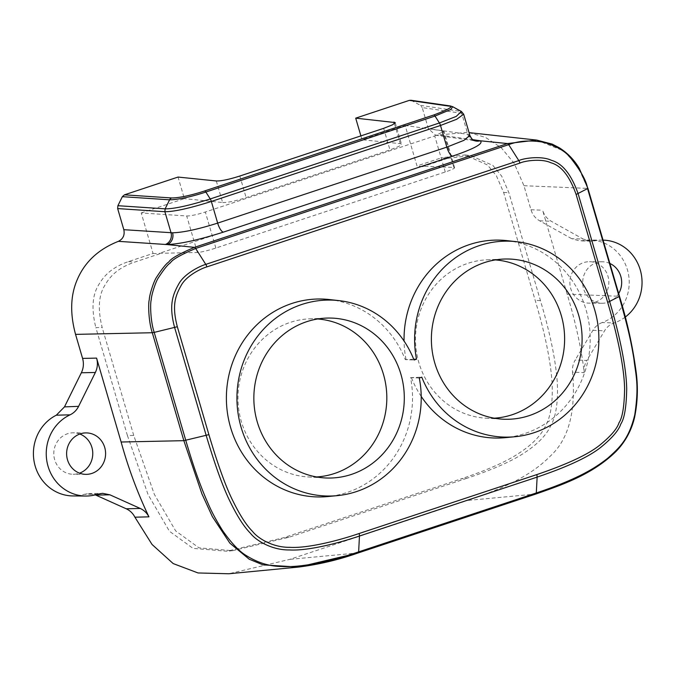 <?xml version="1.0" encoding="UTF-8"?>
<svg xmlns="http://www.w3.org/2000/svg" width="674" height="674" viewBox="0 0 674 674"><rect width="100%" height="100%" fill="white"/><g stroke="black" fill="none" stroke-linecap="round" stroke-linejoin="round"><path stroke-width="0.51" stroke-dasharray="3.37 2.53" d="M317.681 318.979A79.144 74.418 90.4 0 0 309.366 318.853A79.144 74.418 90.4 0 0 290.3 322.374A79.144 74.418 90.4 0 0 238.537 407.694A79.144 74.418 90.4 0 0 308.254 476.956A79.144 74.418 90.4 0 0 316.569 476.948M495.348 259.928A79.288 74.561 90.4 0 0 487.024 259.802A79.288 74.561 90.4 0 0 467.933 263.323A79.288 74.561 90.4 0 0 416.069 348.803A79.288 74.561 90.4 0 0 485.912 418.192A79.288 74.561 90.4 0 0 494.227 418.183M329.123 299.526A98.977 93.071 -89.6 0 1 405.293 359.655L414.021 360.017M419.287 378.004L410.55 377.642A98.977 93.071 -89.6 0 1 327.741 496.561M410.55 377.642L421.789 377.17M413.718 359.242L405.293 359.655M406.018 359.411A98.977 93.071 -89.6 0 1 404.063 341.044M506.789 240.618A98.977 93.071 -89.6 0 1 590.188 339.73A98.977 93.071 -89.6 0 1 505.407 437.653M421.208 396.405A98.977 93.071 -89.6 0 1 411.283 377.398M536.664 140.082L563.767 150.917L577.517 165.838L587.736 188.349L619.305 296.29L567.163 294.134C576.009 323.857 581.679 350.033 584.181 372.646L572.563 372.191C576.017 411.03 568.814 438.791 550.961 455.472C532.991 473.738 509.241 486.468 467.495 500.445L289.828 559.353L228.772 573.768M619.49 296.349L619.305 296.29C629.221 331.052 631.327 342.544 634.023 358.206C635.843 374.963 639.584 384.349 634.933 415.074C628.859 440.358 619.044 448.732 607.636 459.036C596.6 467.655 580.415 479.113 535.746 494.05L467.495 500.445M584.181 372.646C583.768 368.265 584.653 364.204 586.843 360.455L575.217 359.992C573.026 363.741 572.142 367.81 572.563 372.191M625.253 317.075A42.403 39.867 -89.6 0 1 614.174 322.947C610.088 324.371 606.878 326.991 604.536 330.824L586.843 360.455M567.163 294.134L542.621 210.221C544.12 215.149 547.018 218.839 551.298 221.299L583.145 239.051L571.721 238.697L579.438 240.845L582.858 240.601A42.403 39.867 -89.6 0 1 589.657 240.028A42.403 39.867 -89.6 0 1 628.716 275.632A42.403 39.867 -89.6 0 1 602.185 322.56L614.174 322.947M603.053 240.129A42.403 39.867 -89.6 0 0 602.48 240.121A42.403 39.867 -89.6 0 0 594.721 240.871L590.828 241.199L583.145 239.051M609.877 263.467A20.726 19.495 90.4 0 0 602.329 261.79A20.726 19.495 90.4 0 0 596.397 262.725A20.726 19.495 90.4 0 0 582.9 285.574A20.726 19.495 90.4 0 0 602.034 303.249A20.726 19.495 90.4 0 0 607.973 302.306A20.726 19.495 90.4 0 0 618.673 293.552M595.142 302.213A20.726 19.495 90.4 0 0 608.639 279.373A20.726 19.495 90.4 0 0 589.497 261.697A20.726 19.495 90.4 0 0 583.566 262.641A20.726 19.495 90.4 0 0 570.078 285.481A20.726 19.495 90.4 0 0 589.211 303.157A20.726 19.495 90.4 0 0 595.142 302.213M97.789 494.16L84.107 494.337A42.403 39.867 -89.6 0 1 72.977 495.938M84.107 494.337L88.623 493.629L95.312 494.876M602.185 322.56C598.268 324.026 595.176 326.612 592.918 330.319L575.217 359.992M469.062 132.635L485.449 137.378L501.17 147.64L514.195 163.369L523.951 185.704L530.977 209.74C532.477 214.669 535.367 218.359 539.655 220.811L571.721 238.697M467.099 132.416L435.682 135.23L428.394 128.7L422.219 107.596L461.69 113.299L463.67 114.201M411.089 100.283L420.492 105.38L422.219 107.596M360.893 135.887L362.022 139.737L405.15 125.44L416.995 165.93L441.537 157.792L447.477 158.398L470.713 155.568L492.93 165.475L501.717 176.184L508.87 192.663L540.438 300.604C549.917 332.333 555.511 359.301 557.221 381.484C558.308 401.915 556.025 416.911 550.38 426.482C545.915 435.741 537.06 444.638 523.816 453.164C511.482 461.328 492.475 469.711 466.787 478.313L461.176 478.843C486.889 470.233 505.938 461.825 518.331 453.636C531.643 445.076 540.565 436.103 545.097 426.726C550.801 417.029 553.101 401.915 552.006 381.4C550.279 359.141 544.676 332.139 535.198 300.385L503.63 192.444L496.409 175.813L487.513 164.978L465.001 154.936L441.537 157.792M466.787 478.313L289.121 537.22L232.606 550.683L198.956 547.844L175.644 530.893L154.346 494.362L133.738 435.446L127.437 435.581L148.061 494.573L169.452 531.255L193.008 548.366L226.885 551.231L283.51 537.751L461.176 478.843M127.437 435.581L95.868 327.64L102.178 327.505C97.713 309.61 98.547 295.633 104.697 285.565C110.426 275.548 118.481 267.704 134.446 262.186L159.527 253.871L159.359 253.306L422.236 166.141L453.846 167.455L443.163 130.941L443.981 131.337L434.73 135.946L205.334 212.007C196.977 214.669 190.767 215.992 186.706 215.975L141.22 212.95L153.057 253.441L128.515 261.579C112.423 267.14 104.251 275.068 98.438 285.237C92.212 295.465 91.361 309.602 95.868 327.64M141.22 212.95L184.356 198.645L178.037 177.06M79.827 434.014A20.726 19.495 90.4 0 0 73.424 432.809A20.726 19.495 90.4 0 0 67.493 433.753A20.726 19.495 90.4 0 0 53.996 456.593A20.726 19.495 90.4 0 0 73.129 474.269A20.726 19.495 90.4 0 0 79.06 473.333A20.726 19.495 90.4 0 0 79.557 473.165M469.871 135.398L467.832 134.311L428.394 128.7M472.727 139.644L439.111 134.994M594.721 240.871L582.858 240.601M592.918 330.319L604.536 330.824M452.616 106.669L411.999 100.637M420.492 105.38L461.412 111.471M216.312 180.969L222.622 202.554L184.356 198.645M222.622 202.554C227.542 202.689 235.378 201.037 246.136 197.617L389.968 149.931L398.865 146.393L401.527 144.169L400.289 143.646L362.022 139.737M443.163 130.941L405.15 125.44M159.359 253.306L197.389 252.489A15.072 1.559 -16.3 0 0 215.865 248.04L445.27 171.971A15.072 1.559 -16.3 0 0 454.605 167.708A15.072 1.559 -16.3 0 0 453.846 167.455M447.477 158.398L422.404 166.714L422.236 166.141M422.404 166.714L416.995 165.93M133.738 435.446L102.178 327.505M153.057 253.441L159.527 253.871M358.256 552.907L289.828 559.353M450.299 105.953A3.766 3.564 -81.9 0 1 451.462 106.349L459.954 111.092L461.69 113.299L467.832 134.311A9.419 8.922 -81.8 0 0 475.052 140.832L435.682 135.23M523.951 185.704L587.93 188.408M530.977 209.74L542.621 210.221M539.655 220.811L551.298 221.299M474.732 140.74A9.419 9.15 -71.9 0 1 468.843 134.564M239.826 176.032L246.136 197.617M383.649 128.338L389.968 149.931M445.27 171.971L434.73 135.946M540.438 300.604L535.198 300.385M503.63 192.444L508.87 192.663M289.121 537.22L283.51 537.751M128.515 261.579L134.446 262.186M197.389 252.489L186.706 215.975M215.865 248.04L205.334 212.007M394.442 123.662L400.289 143.646M309.366 318.853L326.014 318.111M487.024 259.802L503.672 259.06M485.912 418.192L502.543 419.169M308.254 476.956L324.885 477.933M602.329 261.79L589.497 261.697M86.255 432.902L73.424 432.809M85.96 474.361L73.129 474.269M602.034 303.249L589.211 303.157M590.837 241.199L579.455 240.845M602.48 240.121L589.657 240.028M88.606 493.629L102.633 493.334M454.605 167.708L443.972 131.337M232.606 550.683L226.885 551.231M465.001 154.936L470.713 155.568M395.225 122.66L401.51 144.169"/><path stroke-width="1.01" d="M414.021 360.017A97.991 92.144 90.4 0 0 338.651 300.579A97.991 92.144 90.4 0 0 236.936 397.399A97.991 92.144 90.4 0 0 337.278 495.643A97.991 92.144 90.4 0 0 419.287 378.004L421.789 377.17A97.991 92.144 90.4 0 0 514.944 436.735A97.991 92.144 90.4 0 0 598.883 339.789A97.991 92.144 90.4 0 0 516.318 241.671A97.991 92.144 90.4 0 0 416.532 359.183L414.021 360.017M529.115 415.656A80.147 75.362 90.4 0 0 581.005 325.424A80.147 75.362 90.4 0 0 503.672 259.06A80.147 75.362 90.4 0 0 484.37 262.624A80.147 75.362 90.4 0 0 431.95 349.031A80.147 75.362 90.4 0 0 502.543 419.169A80.147 75.362 90.4 0 0 529.115 415.656M351.407 474.42A80.004 75.227 90.4 0 0 403.204 384.357A80.004 75.227 90.4 0 0 326.014 318.111A80.004 75.227 90.4 0 0 306.737 321.675A80.004 75.227 90.4 0 0 254.418 407.922A80.004 75.227 90.4 0 0 324.885 477.933A80.004 75.227 90.4 0 0 351.407 474.42M316.569 476.948A79.144 74.418 90.4 0 0 334.489 473.493A79.144 74.418 90.4 0 0 386.328 388.772A79.144 74.418 90.4 0 0 317.681 318.979M494.227 418.183A79.288 74.561 90.4 0 0 512.198 414.721A79.288 74.561 90.4 0 0 564.13 329.839A79.288 74.561 90.4 0 0 495.348 259.928M337.278 495.643L327.741 496.561A98.977 93.071 -89.6 0 1 226.388 397.323A98.977 93.071 -89.6 0 1 329.123 299.526L338.651 300.579M177.329 326.73L208.889 434.637C218.056 465.363 226.161 487.656 233.212 501.523C240.096 515.492 246.541 525.45 252.539 531.407C257.788 538.256 272.641 547.566 289.862 547.33C305.28 548.358 333.276 542.292 359.09 533.53L536.757 474.614C567.23 464.26 588.242 454.436 599.793 445.135C610.72 436.204 617.114 428.765 618.968 422.825C622.405 417.821 624.284 406.515 624.604 388.915C624.259 368.147 617.923 337.135 607.687 302.407L576.118 194.474C569.597 176.074 561.181 165.501 550.885 162.771C541.879 158.373 524.928 160.673 519.907 163.091L206.901 266.879C201.105 268.479 186.639 275.733 181.399 285.026C175.442 295.608 171.651 305.103 177.329 326.73L154.194 332.392C150.294 320.765 150.133 302.584 151.254 299.905C151.119 295.996 155.517 281.589 158.66 277.368C164.026 269.162 167.944 264.326 170.412 262.86C172.173 259.65 180.59 254.848 195.671 248.462L508.701 144.666C518.601 140.815 530.211 140.007 543.53 142.248C555.839 145.82 564.677 150.799 570.027 157.194C580.862 170.817 586.717 181.323 587.585 188.695L619.153 296.636C629.061 331.355 631.15 342.796 633.838 358.408C635.658 375.081 639.356 384.483 634.756 414.83C628.775 439.726 619.128 447.94 607.864 458.126C596.92 466.669 580.895 478.051 536.302 492.964L358.635 551.871C318.465 565.334 293.839 567.323 281.808 566.489C269.676 566.455 257.847 562.824 246.322 555.595C239.388 551.526 231.544 543.261 222.765 530.809C216.514 520.867 211.67 511.869 208.241 503.815C199.428 483.747 193.328 466.004 185.763 440.333L154.194 332.392L152.29 332.729C148.322 320.993 148.179 302.441 149.299 299.745C149.165 295.819 153.672 281.024 156.857 276.77C162.35 268.387 166.343 263.45 168.837 261.975C170.632 258.715 179.174 253.845 194.466 247.358A3.766 1.222 71.7 0 1 195.671 248.462L205.781 264.385C199.866 266.045 184.718 273.501 179.006 283.552C172.662 294.698 168.694 305.204 174.608 327.471L206.177 435.421C215.368 466.24 223.532 488.675 230.66 502.72C237.627 516.874 244.215 527.051 250.442 533.26C255.808 540.371 271.757 550.254 289.424 549.942C305.297 550.987 333.537 544.819 359.461 536.024L537.127 477.116C567.744 466.737 588.983 456.787 600.854 447.275C612.127 438.075 618.783 430.307 620.821 423.98C624.436 418.588 626.39 406.877 626.702 388.847C626.348 367.65 619.945 336.461 609.675 301.632L578.115 193.691C571.35 174.507 562.445 163.378 551.391 160.311C541.711 155.635 523.968 158.095 518.812 160.589L205.781 264.385A3.766 1.213 -109.4 0 1 206.901 266.879M404.063 341.044A98.977 93.071 -89.6 0 1 506.789 240.618L516.318 241.671M514.944 436.735L505.407 437.653A98.977 93.071 -89.6 0 1 421.208 396.405M416.532 359.183L413.718 359.242M603.053 240.129A42.403 39.867 -89.6 0 1 640.3 270.047A42.403 39.867 -89.6 0 1 625.253 317.075M618.673 293.552A20.726 19.495 90.4 0 0 609.877 263.467M358.256 552.907L535.746 494.05A3.766 1.222 -108.3 0 0 535.838 494.034L358.172 552.941A3.766 1.222 -108.3 0 1 358.079 552.966L298.456 567.078L228.772 573.768L198.03 572.959L173.167 563.565L152.063 544.491L134.918 517.194C132.921 513.344 130.031 510.538 126.232 508.786L140.251 508.457L109.904 494.817L102.65 493.334L97.789 494.16A42.403 39.867 -89.6 0 1 85.809 496.03A42.403 39.867 -89.6 0 1 47.062 462.238A42.403 39.867 -89.6 0 1 70.054 414.839C73.803 413.036 76.659 410.196 78.605 406.346L95.354 372.478L81.343 372.773C83.559 368.164 83.972 363.37 82.582 358.408L75.555 334.38C69.86 313.41 70.458 295.102 77.341 279.449C84.84 261.916 98.514 249.212 118.38 241.343C123.106 238.992 124.917 235.108 123.822 229.691L172.586 232.791C183.025 232.53 198.055 229.303 217.668 223.111L211.341 201.459C184.263 210.002 171.339 211.762 164.877 211.712L117.655 208.578L117.899 205.705L122.356 196.673L124.446 194.828L178.037 177.06L216.312 180.969C221.224 181.095 229.067 179.453 239.826 176.032L383.649 128.338L392.554 124.808L395.225 122.66M359.09 533.53A3.766 1.222 71.7 0 1 359.461 536.024L358.635 551.871A3.766 1.222 -108.3 0 1 358.172 552.941C338.71 559.799 318.802 564.509 298.456 567.078L262.953 564.846L249.169 559.184L229.885 543.168L212.369 516.638L201.93 493.874L183.85 440.67L121.126 442.018L96.593 358.113C97.983 363.075 97.57 367.861 95.354 372.478M121.126 442.018C128.237 467.933 137.504 492.879 148.937 516.848C146.94 513.007 144.042 510.21 140.251 508.457M91.891 473.418A20.726 19.495 90.4 0 0 105.388 450.577A20.726 19.495 90.4 0 0 86.255 432.902A20.726 19.495 90.4 0 0 80.316 433.845A20.726 19.495 90.4 0 0 66.827 456.686A20.726 19.495 90.4 0 0 85.96 474.361A20.726 19.495 90.4 0 0 91.891 473.418M117.655 208.578L123.822 229.691M85.809 496.03L72.977 495.938A42.403 39.867 -89.6 0 1 34.332 462.659A42.403 39.867 -89.6 0 1 56.321 415.184L64.477 406.885L81.343 372.773M95.312 494.876L126.232 508.786M360.893 135.887L355.704 118.152L409.303 100.384L411.089 100.283M79.557 473.165A20.726 19.495 90.4 0 0 92.768 453.678A20.726 19.495 90.4 0 0 79.827 434.014M124.446 194.828L171.651 197.962C180.438 197.962 194.955 194.188 204.652 190.944L433.82 114.959C449.078 109.272 454.049 106.315 448.749 106.088L409.303 100.384M355.704 118.152L395.217 122.575M118.38 241.343L167.135 244.569C180.127 244.03 198.881 239.885 223.389 232.126L452.557 156.141C474.791 148.533 483.991 143.41 480.166 140.773L472.727 139.644M122.356 196.673L169.587 199.816C179.276 199.765 195.199 195.603 205.856 192.048L435.016 116.063L439.414 122.971L456.214 116.417L461.412 111.471L463.67 114.201L456.711 119.256L440.501 125.474L446.837 147.126L463.939 140.344L469.871 135.398C471.547 138.819 473.165 140.605 474.732 140.74L474.732 140.74A9.419 9.15 -71.9 0 0 480.166 140.773L507.497 143.562L536.656 140.082L469.062 132.635M64.477 406.885L78.605 406.346M56.321 415.184L70.054 414.839M109.904 494.817L95.851 495.112M134.918 517.194L148.937 516.848M204.652 190.944A3.766 1.222 71.6 0 1 205.856 192.048L210.246 198.956L439.414 122.971A3.766 1.222 -108.3 0 1 440.501 125.474L211.341 201.459A3.766 1.222 -108.3 0 0 210.246 198.956C183.977 207.238 171.449 208.915 165.13 208.847L117.899 205.705M433.82 114.959A3.766 1.222 71.7 0 1 435.016 116.063L450.906 109.432L452.616 106.669L450.283 105.953A3.766 3.564 -81.9 0 1 450.299 105.953L410.837 100.241M607.687 302.407L619.49 296.349C626.955 320.495 632.423 345.13 635.902 370.245C638.244 386.312 637.756 402.252 634.428 418.057C631.201 431.031 625.042 442.186 615.935 451.529C592.454 474.488 562.68 484.631 535.838 494.034A3.766 1.222 -108.3 0 0 536.302 492.964L537.127 477.116A3.766 1.222 71.7 0 0 536.757 474.614M576.118 194.474L587.93 188.408L579.252 168.348C574.122 159.763 567.424 152.88 559.176 147.707L552.208 144.118L536.664 140.082M519.907 163.091A3.766 1.222 -108.3 0 0 518.812 160.589L508.701 144.666A3.766 1.222 71.7 0 0 507.497 143.562L194.466 247.358L167.135 244.569A9.419 8.341 89.5 0 0 172.586 232.791M208.889 434.637L183.85 440.67L152.29 332.729L75.555 334.38M165.231 244.51A9.419 8.711 93.8 0 0 171.028 232.724L164.877 211.712L165.13 208.847L169.587 199.816A3.766 3.488 93.9 0 1 171.651 197.962M448.749 106.088A3.766 3.564 -81.9 0 1 450.283 105.953M478.885 140.512A9.419 8.922 -81.8 0 1 475.077 140.841L475.052 140.832M96.593 358.113L82.582 358.408M452.557 156.141A9.419 3.058 71.7 0 1 446.837 147.126L217.668 223.111A9.419 3.058 71.7 0 0 223.389 232.126M393.97 122.053L394.442 123.662M587.93 188.408L619.49 296.349M461.412 111.471L452.616 106.669M463.67 114.201L469.871 135.398"/></g></svg>
